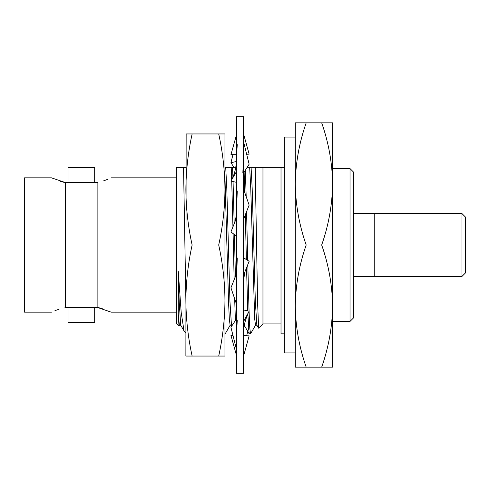<?xml version="1.0" encoding="UTF-8"?>
<svg xmlns="http://www.w3.org/2000/svg" width="490" height="490" viewBox="0 0 490 490"><rect width="100%" height="100%" fill="white"/><g stroke="black" fill="none" stroke-linecap="round" stroke-linejoin="round"><path stroke-width="0.73" d="M65.587 182.635L97.13 182.635L97.13 307.365L65.587 307.365L65.587 182.635L51.505 177.839L24.5 177.839L24.5 312.161L51.505 312.161M255.198 167.353L262.965 167.353L262.965 323.915L258.64 328.19L257.605 303.065L255.198 167.353L247.168 167.353M262.965 167.353L284.274 167.353M461.948 245L461.948 213.548L374.225 213.548L374.225 276.452L461.948 276.452L461.948 245M461.948 276.452L465.5 272.893L465.5 217.107L461.948 213.548M350.025 168.597L353.578 172.149L353.578 317.851L350.025 321.403L350.025 168.597L332.594 168.597M332.594 183.915L332.594 122.843L321.685 122.843C328.668 142.755 332.306 163.115 332.594 183.922L332.594 306.085M60.086 181.184L64.937 182.635M103.592 180.859L107.794 179.285M97.779 182.635C115.413 176.571 115.413 176.571 97.779 182.635L97.13 182.635M94.686 182.635L94.686 167.709L68.03 167.709L68.03 182.635M97.13 307.365L111.206 312.161L176.241 312.161M68.03 307.365L68.03 322.291L94.686 322.291L94.686 307.365M185.875 300.15L183.542 167.353L176.241 167.353L176.241 323.18L178.966 325.905L178.28 314.188L178.28 271.356L181.184 312.332L184.02 330.891L185.875 332.814M179.444 325.152L178.966 325.905M230.208 325.152L225.222 333.776L224.965 333.433M236.492 314.935L236.113 303.071M235.402 276.636L234.441 234.606M233.099 233.589L234.159 279.741M234.673 298.808L235.396 320.534M255.59 325.152L250.531 333.837L249.802 328.061L249.061 311.358M249.055 311.175L247.805 264.618M247.701 260.362L246.58 211.6M245.343 214.743L246.366 259.535M246.556 267.736L247.726 310.887M247.818 313.723L249.141 333.776L250.531 333.837M284.274 333.837L281.015 333.837L281.015 167.353M59.119 309.141L54.917 310.715M64.937 307.365C47.303 313.429 47.303 313.429 64.937 307.365L65.587 307.365M102.631 308.816L97.779 307.365M261.642 167.353L260.772 167.353M182.47 167.353L186.212 167.353M224.965 167.353L231.207 167.353L231.69 179.781M235.733 167.353L231.207 167.353M184.02 330.891L180.7 325.152L179.193 301.724L178.28 271.356M180.779 325.225L179.358 325.225L178.28 314.188M224.965 177.986L228.542 301.724L229.332 319.119L230.129 325.225L231.55 325.225M231.733 181.275L232.94 226.895M231.88 325.868L231.464 325.152L229.963 301.724L226.79 188.276L225.706 167.353M234.189 223.74L233.062 181.576M232.922 177.233L232.53 167.353M244.112 172.223L244.755 192.57M246.188 196.662L245.349 170.25M249.667 167.353L250.751 188.276L254.714 319.119L255.511 325.225L256.932 325.225M258.591 328.171L256.846 325.152L255.345 301.724L252.172 188.276L251.088 167.353M332.594 306.079C332.306 326.885 328.668 347.245 321.685 367.157L332.594 367.157L332.594 306.079C332.306 285.272 328.668 264.912 321.685 245C328.668 225.088 332.306 204.728 332.594 183.922M295.286 122.843L306.195 122.843L295.286 122.843L295.286 183.922C295.574 163.115 299.212 142.755 306.195 122.843L321.685 122.843M306.195 245C299.212 225.088 295.574 204.728 295.286 183.922L295.286 306.079C295.574 285.272 299.212 264.912 306.195 245L321.685 245M321.685 367.157L306.195 367.157C299.212 347.245 295.574 326.885 295.286 306.079L295.286 367.157L306.195 367.157L295.286 367.157M295.286 352.916L284.274 352.916L284.274 137.084L295.286 137.084M243.597 373.282L243.597 116.718L236.492 116.718L236.492 373.282L243.597 373.282M236.492 156.757L237.258 144.624M236.492 212.715L237.258 190.971M243.597 156.757L242.838 172.927M236.492 281.009L237.258 257.961M236.492 335.546L237.258 319.995M243.597 320.191L243.597 321.489L248.473 312.449C244.731 320.987 243.101 328.496 243.597 334.982M236.492 154.681L230.943 154.644L236.492 134.934M246.666 154.264L249.147 154.148L243.597 134.064M236.492 182.354L230.943 181.092L236.492 171.518M236.492 213.646L235.445 220.567L230.943 231.954L236.492 236.168M243.597 173.037L249.147 164.193L243.597 141.996M236.492 273.91L230.943 287.795L236.492 304.192M243.597 219.153L249.147 205.108L243.597 189.263M236.492 318.868L230.943 327.289L236.492 349.603M243.597 280.084L244.835 272.048L249.147 261.256L243.597 257.826M232.971 335.448L230.943 335.356L236.492 355.483M243.597 309.992L249.147 311.193L248.473 312.449M243.597 335.589L249.147 335.852L243.597 355.936M248.504 328.38L246.666 335.736M234.006 167.353L230.943 162.711L232.946 154.662M230.943 162.711L236.37 161.535M249.147 335.852L243.597 335.889M230.943 335.356L232.946 335.338M245.074 326.732L244.081 326.959M186.151 133.948L185.875 356.052L224.69 356.052M185.875 133.948L192.129 133.948C188.099 152.292 186.016 170.802 185.875 189.477C186.016 208.146 188.099 226.656 192.129 245C188.099 263.344 186.016 281.854 185.875 300.523C186.016 319.198 188.099 337.708 192.129 356.052M218.712 133.948C222.742 152.292 224.824 170.802 224.965 189.477L224.965 133.948L192.129 133.948M218.712 245C222.742 263.344 224.824 281.854 224.965 300.523L224.965 189.477C224.824 208.146 222.742 226.656 218.712 245L192.129 245M224.965 356.052L224.965 300.523C224.824 319.198 222.742 337.708 218.712 356.052M224.965 245L224.965 300.523M262.965 323.915L281.015 323.915M353.578 213.615L374.225 213.615M111.206 177.839L176.241 177.839M244.155 325.152L249.141 333.776M350.025 321.403L332.594 321.403M353.578 276.385L374.225 276.385M236.376 135.35L236.492 134.517M231.219 180.62C236.143 171.598 236.505 162.643 236.492 157.345"/></g></svg>
